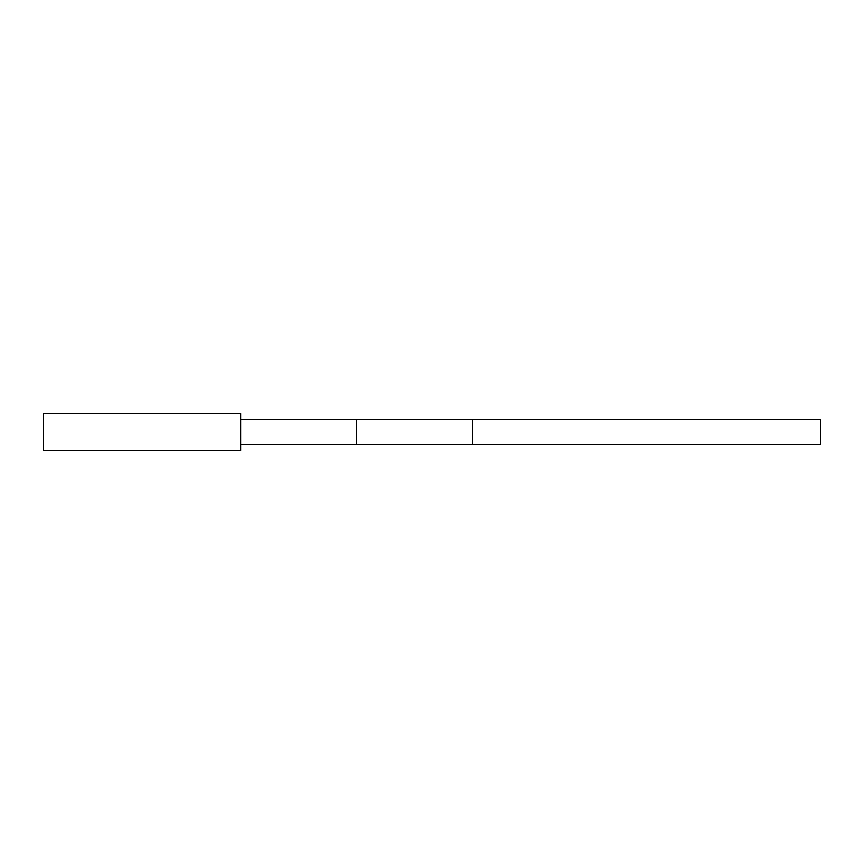 <?xml version="1.0" encoding="UTF-8"?>
<svg xmlns="http://www.w3.org/2000/svg" width="864" height="864" viewBox="0 0 864 864"><rect width="100%" height="100%" fill="white"/><g stroke="black" fill="none" stroke-linecap="round" stroke-linejoin="round"><path stroke-width="1.3" d="M240.656 450.425L240.656 413.575L43.2 413.575L43.2 450.425L240.656 450.425M472.716 419.234L240.656 419.234L240.656 416.826L240.656 447.174L240.656 444.766L820.8 444.766L820.8 419.234L472.716 419.234L472.716 444.766M356.681 419.234L356.681 444.766"/></g></svg>
